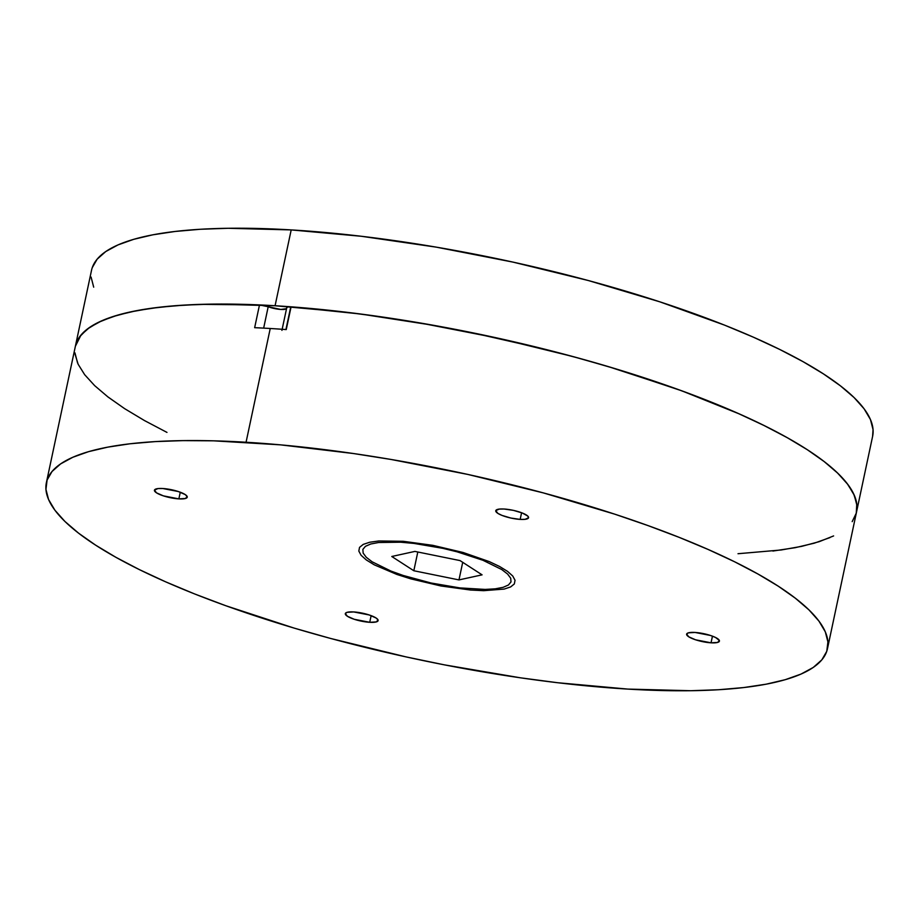 <?xml version="1.0" encoding="UTF-8"?>
<svg xmlns="http://www.w3.org/2000/svg" width="919" height="919" viewBox="0 0 919 919"><rect width="100%" height="100%" fill="white"/><g stroke="black" fill="none" stroke-linecap="round" stroke-linejoin="round"><path stroke-width="1.38" d="M270.243 328.497L246.062 442.246A399.271 95.702 12 0 1 643.3 523.899A399.271 95.702 12 0 1 827.479 648.676A399.271 95.702 12 0 1 627.803 689.089L557.546 682.714L520.51 677.82L444.371 664.851L406.014 656.89L330.553 638.441L294.183 628.114L225.902 605.759L194.644 593.95L165.73 581.865L139.424 569.631L115.978 557.351L95.622 545.151L78.563 533.158L64.95 521.475L54.91 510.206L48.558 499.488L45.95 489.39L47.099 480.04L52.015 471.516L60.631 463.888L72.865 457.248L88.615 451.643L107.707 447.151L129.981 443.785L155.208 441.602L183.145 440.615L213.53 440.821L280.433 444.842L353.356 453.515L391.207 459.489L467.851 474.434L543.313 492.894L614.685 514.146L647.964 525.576L679.221 537.385L708.135 549.47L734.453 561.704L757.888 573.984L778.244 586.173L795.314 598.177L808.927 609.86L818.955 621.118L825.308 631.847L827.916 641.933L826.767 651.295L821.862 659.819L813.246 667.447L801 674.086L785.263 679.681L766.159 684.184L743.885 687.538L718.658 689.732L690.72 690.72L627.803 689.089A399.271 95.702 12 0 1 230.566 607.425A399.271 95.702 12 0 1 46.387 482.647A399.271 95.702 12 0 1 246.062 442.246L270.243 328.497A399.271 95.702 -168 0 0 254.655 327.681L259.491 304.924L254.655 327.681A399.271 95.702 -168 0 1 270.243 328.497A399.271 95.702 -168 0 1 286.246 329.576L291.082 306.82L286.246 329.576A399.271 95.702 -168 0 0 270.243 328.497M827.479 648.676L872.613 436.353A399.271 95.702 -168 0 0 688.434 311.575A399.271 95.702 -168 0 0 291.197 229.911L275.08 305.74A399.271 95.702 12 0 1 672.306 387.404A399.271 95.702 12 0 1 856.497 512.182A399.271 95.702 -168 0 0 291.082 306.82A7.984 1.918 -168 0 0 290.76 306.808A7.984 1.918 -168 0 0 286.762 307.612L281.926 330.358M285.924 329.553L290.76 306.808L285.924 329.553A7.984 1.918 12 0 1 286.246 329.576A7.984 1.918 12 0 0 285.924 329.553M520.165 519.396A16.772 4.021 12 0 1 503.486 515.961A16.772 4.021 12 0 1 495.755 510.723A16.772 4.021 12 0 1 504.14 509.023A16.772 4.021 12 0 1 520.82 512.457A16.772 4.021 12 0 1 528.551 517.696A16.772 4.021 12 0 1 520.165 519.396L521.59 512.733L520.165 519.396L525.048 519.327L528.528 517.811L527.782 516.064L522.325 513.02L513.457 510.378L504.14 509.023L499.258 509.092L495.778 510.608L497.822 513.353L501.981 515.398L510.861 518.04L520.165 519.396M711.042 642.818A16.772 4.021 12 0 1 694.362 639.383A16.772 4.021 12 0 1 686.619 634.144A16.772 4.021 12 0 1 695.005 632.444A16.772 4.021 12 0 1 711.685 635.879A16.772 4.021 12 0 1 719.428 641.117A16.772 4.021 12 0 1 711.042 642.818L712.455 636.155L711.042 642.818L717.659 642.427L719.336 640.417L715.522 637.464L710.49 635.466L695.005 632.444L688.388 632.846L686.654 634.041L688.687 636.775L695.557 639.796L711.042 642.818M369.725 622.301A16.772 4.021 12 0 1 353.045 618.878A16.772 4.021 12 0 1 345.314 613.639A16.772 4.021 12 0 1 353.7 611.939A16.772 4.021 12 0 1 370.38 615.362A16.772 4.021 12 0 1 378.111 620.612A16.772 4.021 12 0 1 369.725 622.301L371.15 615.65L369.725 622.301L376.342 621.91L378.031 619.9L376.043 617.982L369.174 614.96L353.7 611.939L347.083 612.33L345.337 613.524L347.382 616.258L354.252 619.291L369.725 622.301M178.86 498.879A16.772 4.021 12 0 1 162.181 495.456A16.772 4.021 12 0 1 154.438 490.218A16.772 4.021 12 0 1 162.824 488.517A16.772 4.021 12 0 1 179.515 491.941A16.772 4.021 12 0 1 187.246 497.19A16.772 4.021 12 0 1 178.86 498.879L180.273 492.228L178.86 498.879L185.477 498.489L187.154 496.478L185.178 494.56L178.309 491.539L162.824 488.517L157.953 488.575L154.472 490.103L156.506 492.837L163.375 495.858L178.86 498.879M400.673 542.21L378.617 542.509L370.748 544.002L365.44 546.323L362.867 549.401L363.143 553.089L366.256 557.27L372.08 561.773L390.897 571.044L403.165 575.455L431.057 583.002L459.856 587.907L485.152 589.424L495.261 588.826L503.118 587.333L508.437 585.001L510.998 581.934L510.723 578.235L507.61 574.065L501.785 569.562L482.969 560.291L457.145 551.837L442.809 548.333L414.021 543.428L400.673 542.21M852.189 521.636L856.255 513.193L856.784 503.991L853.762 494.112L847.226 483.647L837.232 472.688L823.872 461.327L807.261 449.678L786.905 437.478L763.459 425.21L737.153 412.964L708.239 400.879L676.981 389.07L608.7 366.727L572.33 356.4L496.869 337.939L420.224 322.983L382.373 317.009L345.337 312.115L275.08 305.74A399.271 95.702 12 0 0 75.404 346.153A399.271 95.702 -168 0 1 259.491 304.924L268.199 306.739A11.981 2.872 -168 0 0 286.544 308.658L280.8 309.45L268.199 306.739L263.661 328.117L268.199 306.739A7.984 1.918 -168 0 0 259.491 304.924L200.319 304.373L174.219 305.797L150.762 308.347L130.176 311.989L112.623 316.687L98.287 322.408L87.282 329.105L79.712 336.699L75.634 345.142M75.117 354.343L78.126 364.223L84.663 374.688L94.668 385.647L108.028 397.008L124.639 408.656L144.34 420.488L166.971 432.401M738.003 553.72L781.127 549.987L801.724 546.346L819.266 541.647L833.613 535.926M856.474 512.274L856.933 505.439L854.314 495.352L847.973 484.623L837.933 473.365L824.32 461.671L807.261 449.678L787.549 437.846L764.93 425.934L739.588 414.044L681.726 390.793L616.04 368.933L581.003 358.778L544.933 349.254L470.953 332.46L433.734 325.349L360.501 313.999L291.082 306.82A7.984 1.918 -168 0 0 290.76 306.808L287.681 306.969L286.774 307.865M872.591 436.433L873.05 429.61L870.442 419.512L864.09 408.794L854.05 397.525L840.437 385.842L823.378 373.849L803.022 361.649L779.576 349.369L753.27 337.135L724.356 325.05L659.819 301.823L588.447 280.559L512.986 262.11L436.341 247.154L361.454 236.286L291.197 229.911L228.28 228.28L200.342 229.268L175.115 231.462L152.841 234.816L133.737 239.319L118 244.913L105.754 251.553L97.138 259.181L92.233 267.705M91.084 277.067L93.692 287.153M75.381 346.245L81.021 335.01L89.637 327.394L101.883 320.742L117.621 315.148L136.724 310.645L158.998 307.291L184.225 305.108L212.163 304.109L275.08 305.74L291.197 229.911A399.271 95.702 -168 0 0 91.521 270.324L46.387 482.647M74.967 352.896L77.575 362.982M107.569 396.652L124.639 408.656L144.984 420.856M772.902 551.044L795.176 547.69L814.268 543.186L830.018 537.581M414.894 551.411L460.04 560.59L482.084 574.846L458.972 579.912L462.716 562.313L458.972 579.912L413.826 570.745L417.8 552.009L413.826 570.745L391.781 556.489L413.826 570.745L458.972 579.912L482.084 574.846L460.04 560.59L414.894 551.411L391.781 556.489L414.894 551.411M369.748 542.233L378.846 540.969L403.303 541.302L432.883 545.346L463.084 552.48L489.299 561.612L499.626 566.506L507.541 571.377L512.745 576.018L515.042 580.268L514.33 583.944L510.642 586.931L504.129 589.09L483.693 590.676L470.562 590.032L440.982 585.989L410.782 578.855L396.905 574.455L374.24 564.817L366.325 559.958L361.121 555.317L358.824 551.067L359.536 547.379L363.223 544.404L369.748 542.233"/></g></svg>
